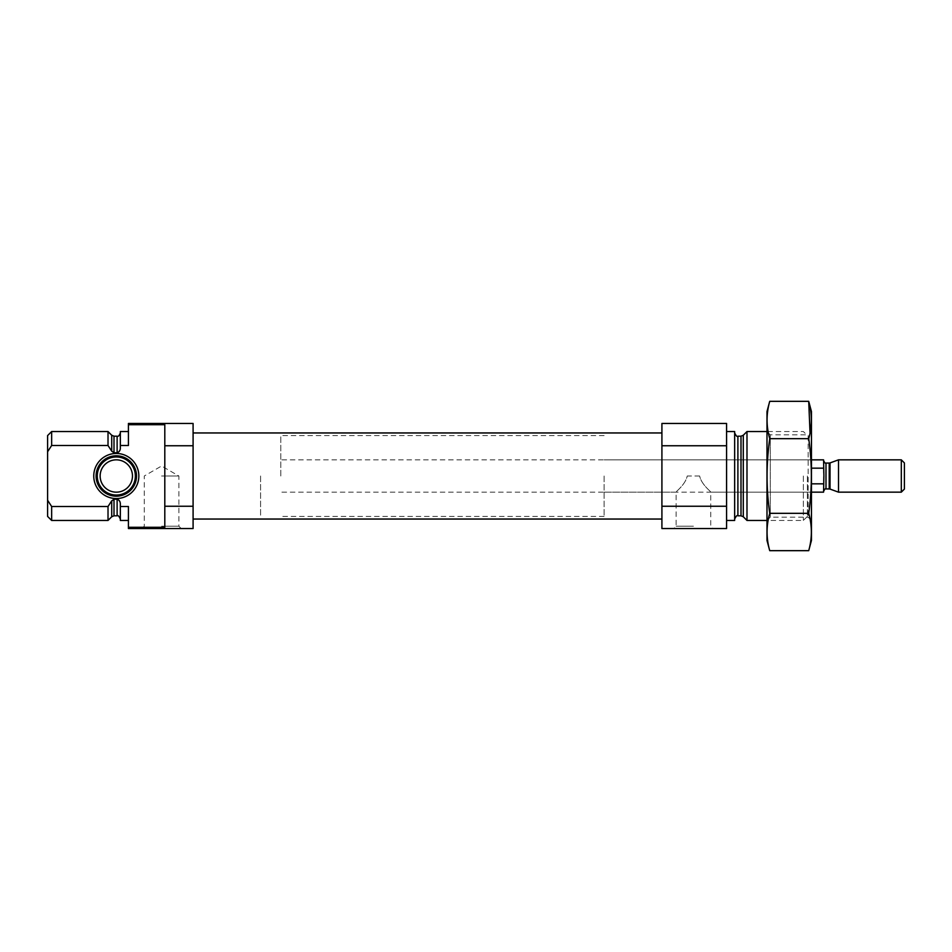 <?xml version="1.0" encoding="UTF-8"?>
<svg xmlns="http://www.w3.org/2000/svg" width="952" height="952" viewBox="0 0 952 952"><rect width="100%" height="100%" fill="white"/><g stroke="black" fill="none" stroke-linecap="round" stroke-linejoin="round"><path stroke-width="0.71" stroke-dasharray="4.76 3.57" d="M699.625 476L687.249 476C685.273 484.949 675.706 491.589 676.122 492.16C675.67 491.625 685.261 484.973 687.249 476C685.273 484.949 675.706 491.589 676.122 492.16C675.67 491.625 685.261 484.973 687.249 476L699.625 476C701.588 484.949 711.168 491.589 710.739 492.16C711.203 491.625 701.612 484.973 699.625 476C701.588 484.949 711.168 491.589 710.739 492.16C711.203 491.625 701.612 484.973 699.625 476M693.437 526.194L676.122 526.194L693.437 526.194M164.803 445.75L164.803 527.277L164.803 424.723L164.803 445.75L193.089 445.75L193.089 423.462L128.425 423.462L128.425 445.488L128.425 431.542L128.425 445.488L120.345 445.488L120.345 431.542M120.345 520.458L120.345 506.512L128.425 506.512L128.425 528.538L193.089 528.538L193.089 506.25L164.803 506.25M193.089 445.75L193.089 506.25M128.425 424.723L164.803 424.723L164.803 527.277L128.425 527.277M117.12 436.195L117.12 452.771C119.369 451.914 120.452 450.189 120.345 447.583L120.345 445.488M120.345 506.512L120.345 504.417C120.452 501.823 119.369 500.086 117.12 499.229L114.002 499.229L111.717 500.812L108.016 506.512L108.016 520.458M117.12 452.771L114.002 452.771L111.717 451.188L108.016 445.488L51.646 445.488L51.646 431.542M108.016 431.542L108.016 445.488M108.016 506.512L51.646 506.512L51.646 520.458M47.6 435.588L47.6 516.412M51.646 506.512L47.6 500.252M193.089 476L193.089 519.042L193.089 476M807.403 476L807.403 516.412L807.403 476M803.357 476L803.357 520.458L803.357 476M746.987 431.542L746.987 520.458M734.658 431.542L734.658 520.458M726.578 476L726.578 520.458L726.578 476M726.578 445.75L661.914 445.75L661.914 423.462L726.578 423.462L726.578 528.538L661.914 528.538L661.914 506.25L726.578 506.25M661.914 445.75L661.914 506.25M693.437 528.538L673.778 528.538L693.437 528.538M661.914 476L661.914 519.042L661.914 476M161.566 528.538L141.907 528.538L161.566 528.538M138.849 476A22.539 22.539 0 0 1 105.029 495.516A22.539 22.539 0 0 1 105.029 456.484A22.539 22.539 0 0 1 138.849 476M132.471 476A16.16 16.16 0 0 1 108.219 489.994A16.16 16.16 0 0 1 108.219 462.006A16.16 16.16 0 0 1 132.471 476M135.351 476A19.04 19.04 0 0 1 106.791 492.493A19.04 19.04 0 0 1 106.791 459.507A19.04 19.04 0 0 1 135.351 476M136.517 476A20.206 20.206 0 0 1 106.207 493.505A20.206 20.206 0 0 1 106.207 458.495A20.206 20.206 0 0 1 136.517 476M161.566 476L178.881 476L161.566 476M161.566 526.194L178.881 526.194L161.566 526.194M604.115 476L604.115 516.412L604.115 476M260.586 476L260.586 516.412L260.586 476M811.449 411.538L811.449 540.462M811.449 431.542L811.449 520.458L811.449 431.542L808.165 434.826L808.165 517.174L808.165 434.826L770.275 434.826L770.275 517.174L770.275 434.826L766.991 431.542L766.991 520.458L766.991 431.542L803.357 431.542L807.403 435.588M808.712 550.673C812.234 538.225 812.234 525.778 808.712 513.33C812.234 488.769 812.234 463.874 808.712 438.67L810.045 432.934M808.712 438.67L769.728 438.67C766.193 463.231 766.193 488.126 769.728 513.33C766.193 525.778 766.193 538.225 769.728 550.673M769.728 401.327C766.193 413.775 766.193 426.222 769.728 438.67M808.712 513.33L769.728 513.33M766.991 411.538L766.991 540.462M823.575 459.84L823.575 492.16M823.575 470.014L823.575 460.637L823.575 470.014M280.792 476L280.792 435.588L280.792 476M811.449 468.17L811.449 483.83L811.449 468.17L811.449 483.83L811.449 468.17L823.575 468.17M823.575 483.83L811.449 483.83M904.4 462.934L904.4 489.066M901.306 459.84L901.306 492.16M838.51 459.84L838.51 492.16M117.12 499.229L117.12 515.805M114.002 436.195L114.002 452.771M114.002 499.229L114.002 515.805M111.717 435.243L111.717 451.188M111.717 500.812L111.717 516.757M743.286 435.243L743.286 516.757M741.001 436.195L741.001 515.805M737.895 436.195L737.895 515.805M825.991 463.065L825.991 488.935M830.037 462.922L830.037 489.078M829.204 463.065L829.204 488.935M604.115 492.16L676.122 492.16L676.122 526.194L673.778 528.538M807.403 492.16L710.739 492.16L710.739 526.194L713.096 528.538M807.403 516.412L803.357 520.458L766.991 520.458L770.275 517.174L808.165 517.174L811.449 520.458M181.225 528.538L178.881 526.194L178.881 476L161.566 466.004L144.264 476L144.264 526.194L141.907 528.538M807.403 459.84L604.115 459.84M604.115 435.588L280.792 435.588M604.115 516.412L280.792 516.412M811.449 459.84L280.792 459.84M811.449 492.16L280.792 492.16"/><path stroke-width="1.43" d="M128.425 431.542L120.345 431.542L120.345 445.488L128.425 445.488L128.425 423.462L193.089 423.462L193.089 445.75L164.803 445.75L164.803 424.723L128.425 424.723M128.425 527.277L164.803 527.277L164.803 506.25L193.089 506.25L193.089 528.538L128.425 528.538L128.425 506.512L120.345 506.512L120.345 520.458L128.425 520.458M164.803 506.25L164.803 445.75M193.089 506.25L193.089 445.75M120.345 445.488L120.345 447.583C120.452 450.189 119.369 451.914 117.12 452.771L114.002 452.771L111.717 451.188L108.016 445.488L108.016 431.542L51.646 431.542L51.646 445.488L47.6 451.748L51.646 445.488L108.016 445.488M120.345 519.042C119 516.079 117.917 515.008 117.12 515.805L117.12 499.229C119.369 500.086 120.452 501.811 120.345 504.417L120.345 506.512M117.12 499.229L114.002 499.229L111.551 501.097M108.016 506.512L111.717 500.812L111.717 516.757L108.016 520.458L108.016 506.512L51.646 506.512L51.646 520.458L108.016 520.458M51.646 520.458L47.6 516.412L47.6 435.588L51.646 431.542M47.6 500.252L51.646 506.512M766.991 520.458L746.987 520.458L746.987 431.542L766.991 431.542M726.578 520.458L734.658 520.458L734.658 431.542L726.578 431.542M726.578 506.25L726.578 528.538L661.914 528.538L661.914 506.25L726.578 506.25L726.578 423.462L661.914 423.462L661.914 445.75L726.578 445.75M661.914 506.25L661.914 445.75M93.76 476A22.539 22.539 0 0 0 127.58 495.516A22.539 22.539 0 0 0 127.58 456.484A22.539 22.539 0 0 0 93.76 476M96.093 476A20.206 20.206 0 0 1 116.311 455.794A20.206 20.206 0 0 1 136.517 476A20.206 20.206 0 0 1 116.311 496.206A20.206 20.206 0 0 1 96.093 476M135.351 476A19.04 19.04 0 0 1 106.791 492.493A19.04 19.04 0 0 1 106.791 459.507A19.04 19.04 0 0 1 135.351 476M132.471 476A16.16 16.16 0 0 1 108.219 489.994A16.16 16.16 0 0 1 108.219 462.006A16.16 16.16 0 0 1 132.471 476M808.712 550.673L811.449 540.462L811.449 411.538L808.712 401.327C812.234 413.775 812.234 426.222 808.712 438.67C812.234 463.231 812.234 488.126 808.712 513.33C812.234 525.778 812.234 538.225 808.712 550.673L769.728 550.673C766.193 538.225 766.193 525.778 769.728 513.33C766.193 488.769 766.193 463.874 769.728 438.67C766.193 426.222 766.193 413.775 769.728 401.327L808.712 401.327L810.045 432.934M808.712 438.67L769.728 438.67M808.712 513.33L769.728 513.33M769.728 550.673L766.991 540.462L766.991 411.538L769.728 401.327M811.449 492.16L823.575 492.16L823.896 476L823.575 459.84L811.449 459.84M823.575 468.17L811.449 468.17M823.575 483.83L811.449 483.83M901.306 492.16L904.4 489.066L904.4 462.934L901.306 459.84L838.51 459.84L838.51 492.16L901.306 492.16L901.306 459.84M117.12 452.771L117.12 436.195C118.203 436.766 119.286 435.695 120.345 432.958M114.002 452.771L114.002 436.195L111.717 435.243L108.016 431.542M117.12 515.805L114.002 515.805L114.002 499.229M111.717 451.188L111.717 435.243M743.286 435.243L741.001 436.195L741.001 515.805L743.286 516.757L743.286 435.243L746.987 431.542M741.001 515.805L737.895 515.805L737.895 436.195C737.253 437.123 736.17 436.04 734.658 432.958M829.204 488.935L830.037 489.078L830.037 462.922L829.204 463.065L829.204 488.935L825.991 488.935L825.991 463.065C825.598 463.755 824.789 462.946 823.575 460.637M117.12 436.195L114.002 436.195M114.002 515.805L111.717 516.757M743.286 516.757L746.987 520.458M741.001 436.195L737.895 436.195M737.895 515.805C737.253 514.877 736.17 515.96 734.658 519.042M661.914 432.958L193.089 432.958M661.914 519.042L193.089 519.042M825.991 488.935C825.598 488.245 824.789 489.054 823.575 491.363M830.037 489.078L838.51 492.16M830.037 462.922L838.51 459.84M829.204 463.065L825.991 463.065"/></g></svg>
